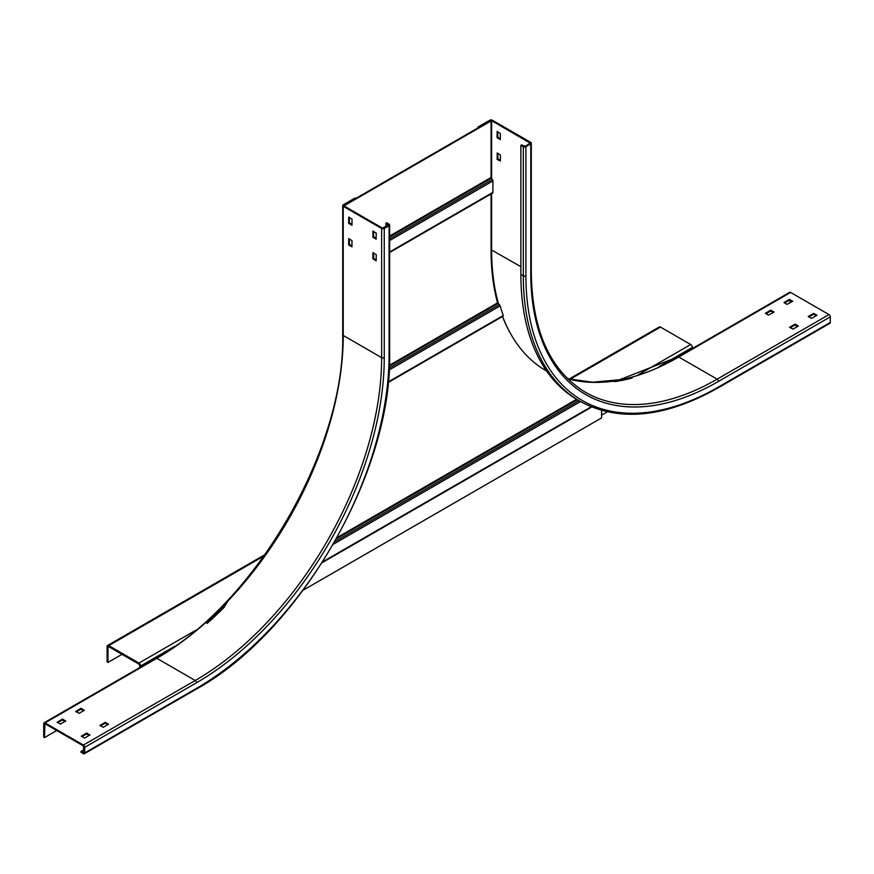 <?xml version="1.0" encoding="UTF-8"?>
<svg xmlns="http://www.w3.org/2000/svg" width="874" height="874" viewBox="0 0 874 874"><rect width="100%" height="100%" fill="white"/><g stroke="black" fill="none" stroke-linecap="round" stroke-linejoin="round"><path stroke-width="1.31" d="M227.546 601.738L227.579 601.683A265.456 209.356 -144.9 0 1 225.612 604.688L223.635 606.949L224.192 607.277A265.456 153.256 -60 0 1 207.171 623.37L206.614 623.042A265.456 153.256 120 0 0 223.635 606.949M613.865 381.381L614.586 381.239A265.456 153.256 120 0 0 631.596 377.677L632.164 378.005A265.456 153.256 -60 0 1 615.143 381.556L614.586 381.239M225.612 604.688L224.192 607.277M303.136 590.223L601.585 417.914L601.585 410.409M606.48 382.047L608.577 381.719A265.456 209.356 -144.9 0 0 612.598 381.261L614.4 381.457M510.285 333.114A265.456 153.256 -60 0 1 502.474 316.508M388.22 381.938L503.282 315.503A265.456 153.256 -60 0 1 500.157 305.889L499.382 304.567A265.456 209.356 -144.9 0 1 498.027 303.486L497.546 302.885A265.456 153.256 -60 0 1 491.057 250.128L491.057 193.962M344.542 206.22L344.542 205.576L491.057 120.994L491.057 177.488L492.357 179.487A1.584 0.918 60 0 1 492.914 180.929L492.914 192.346A1.584 0.918 60 0 1 492.586 193.078A1.584 0.918 60 0 1 492.357 193.143M491.057 120.994L490.5 120.667L491.614 120.667L530.245 143.161L525.165 146.286L521.625 144.887L520.882 145.313L520.882 274.458A274.152 158.281 -60 0 0 577.659 399.953L580.085 401.352C618.792 422.306 664.797 417.805 718.078 387.87A1.846 1.071 -120 0 0 718.461 387.018L830.3 322.451A1.846 1.071 60 0 1 829.918 323.304L718.078 387.87M344.542 205.576L343.985 205.259L355.729 198.474L354.986 198.048L343.242 204.822A1.846 1.071 0 0 0 342.706 205.576A1.846 1.071 0 0 0 343.242 206.33L381.643 228.496A1.846 1.071 0 0 0 384.254 228.496L389.094 225.7A1.846 1.071 0 0 0 389.64 224.946A1.846 1.071 0 0 0 389.094 224.192L386.669 222.794L385.926 223.231L388.351 225.273L382.386 228.07L343.985 205.903L343.985 205.259L490.5 120.667L478.755 127.451L478.012 127.014L489.746 120.241A1.846 1.071 0 0 1 492.357 120.241L530.758 142.407A1.846 1.071 0 0 1 531.294 143.161A1.846 1.071 0 0 1 530.758 143.915L525.908 146.712A1.846 1.071 0 0 1 523.308 146.712L520.882 145.313M121.989 654.342L108.005 662.416L108.005 647.131A1.06 0.612 60 0 1 108.758 646.705L138.944 664.131A1.06 0.612 60 0 1 139.698 665.431L139.698 667.594M569.061 379.065L659.302 326.963A2.371 1.366 60 0 1 660.493 327.084L690.689 344.52A2.371 1.366 60 0 1 692.361 347.415L692.361 348.518M108.005 662.416L107.076 661.869L107.076 646.596A2.371 1.366 -120 0 1 107.568 645.504L264.997 554.619M140.627 667.059L140.627 665.966A2.371 1.366 -120 0 0 138.944 663.06L108.758 645.624A2.371 1.366 -120 0 0 107.568 645.504M607.255 411.84L601.585 415.106M768.421 315.132L765.351 313.307L770.649 310.183L774.08 312.018L768.421 315.132M773.446 312.444L770.649 311.046L765.995 313.733M816.316 315.678L813.519 314.279L808.865 316.967M797.678 326.439L794.881 325.041L790.227 327.728M792.084 301.683L789.288 300.285L784.634 302.972M497.208 159.407L497.208 152.95L500.376 154.993L500.376 161.024L497.208 159.407L497.951 158.981L497.765 153.278M497.022 131.537L500.376 133.471L500.321 139.621L497.022 137.568L497.208 131.428M478.012 127.014L478.012 127.877M790.041 300.503L790.041 302.863M567.641 378.726A263.609 152.196 120 0 0 678.759 356.996A1.846 1.071 -120 0 0 677.831 356.909L789.67 292.342A1.846 1.071 60 0 1 790.599 292.429L829 314.596A1.846 1.071 60 0 1 830.3 316.858L830.3 322.451M500.376 160.379L497.951 158.981M500.376 138.857L497.765 137.131L497.765 131.755M816.884 315.35L811.662 318.365L808.231 316.53L813.519 313.416L816.884 315.132M795.253 324.178L798.312 326.002L793.024 329.127L789.593 327.291L794.881 324.178L795.253 325.041M787.059 304.371L784 302.546L789.288 299.421L792.729 301.257L787.059 304.371M376.235 239.159L372.881 237.215L372.936 231.075L376.235 233.129L376.049 239.257M349.392 238.941L349.392 244.316L352.003 246.042M373.624 231.402L373.624 236.788L376.235 238.504M373.624 252.925L373.624 258.311L376.235 260.037M349.392 217.418L349.392 222.794L352.003 224.52M83.401 745.926L45 723.748L44.443 737.634L43.7 737.208L43.7 723.65A1.846 1.071 -120 0 1 44.082 722.798A1.846 1.071 -120 0 1 45 722.896L83.401 745.063A1.846 1.071 -120 0 1 84.712 747.325L84.712 752.918A1.846 1.071 -120 0 1 84.33 753.759A1.846 1.071 -120 0 1 83.401 753.672L80.976 752.274L80.976 751.411L83.959 752.492L83.401 745.926M83.773 710.628L80.976 709.229L76.322 711.917M89.367 735.373L86.57 733.974L81.916 736.662M108.005 724.612L105.208 723.213L100.554 725.901M65.135 721.389L62.338 719.99L57.684 722.678M44.443 737.634L56.744 730.533M343.985 205.903L343.985 205.259L343.985 205.903M80.976 708.366L84.33 710.3L79.119 713.315L75.688 711.48L80.976 708.366L80.976 709.229M89.924 734.837L84.712 738.071L81.271 736.236L86.57 733.111L89.924 735.056M108.562 724.076L103.35 727.31L99.92 725.475L105.208 722.35L108.562 724.295M57.116 722.35L62.338 719.127L65.769 720.952L60.481 724.076L57.116 722.143M348.65 244.753L348.704 238.602L352.003 240.656L351.949 246.807L348.835 245.07L349.392 244.316M373.067 252.608L376.235 254.651L376.181 260.802L372.881 258.737L372.881 252.717M351.818 225.273L348.65 223.231L348.704 217.08L352.003 219.134L352.003 225.164M385.926 223.231L385.926 226.672M80.976 751.411L83.959 749.684M591.185 406.814L322.659 561.84M333.278 544.294L580.467 401.581M578.938 400.696L334.786 541.662M336.337 538.887L577.321 399.757M576.567 399.32L337.069 537.586M389.159 369.975L500.157 305.889M497.546 302.885L389.4 365.321M389.356 366.228L498.027 303.486M499.382 304.567L389.269 368.151M492.914 192.346L389.64 251.974M389.64 240.558L492.914 180.929M492.357 179.487L389.64 238.788M389.64 236.93L491.33 178.209M491.057 177.488L389.64 236.046M108.005 647.131L108.758 646.705M108.758 645.624L264.024 555.973M570.023 379.316L660.493 327.084M690.689 344.52L638.031 374.913M195.765 630.263L138.944 663.06M140.627 665.966L174.724 646.279M659.04 366.665L692.361 347.415M546.654 371.089L546.425 370.969A264.658 152.808 -60 0 1 502.605 316.432M498.486 303.857A264.658 152.808 -60 0 1 491.614 249.811L491.614 193.635M520.882 266.701L491.057 249.68M530.015 142.833L530.015 143.478M491.614 178.558L491.614 120.667M829 314.596L717.161 379.163L678.759 356.996L790.599 292.429M718.461 381.425A1.846 1.071 -120 0 0 717.161 379.163A263.609 152.196 -60 0 1 585.351 392.218C550.139 370.794 532.124 330.82 531.294 272.306A1.846 1.071 180 0 1 530.758 273.059A265.456 153.256 -60 0 0 718.461 381.425L830.3 316.858M530.758 143.915L530.758 273.059M525.908 146.712L525.908 275.856A272.306 157.222 120 0 0 718.461 387.018M525.908 275.856A1.846 1.071 180 0 1 523.308 275.856A274.152 158.281 120 0 0 580.085 401.352M523.308 146.712L523.308 275.856L520.882 274.458M770.649 310.183L770.649 311.046M771.021 311.046L771.021 310.183M813.902 314.279L813.902 313.416M813.519 313.416L813.519 314.279M794.881 324.178L794.881 325.041M789.67 300.285L789.67 299.421M789.288 299.421L789.288 300.285M497.765 158.653L497.022 159.09M497.208 137.884L497.951 137.458M497.765 137.131L497.022 137.568M44.443 724.076L45 723.748M381.643 228.496L381.643 357.641L343.242 335.474A1.846 1.071 180 0 1 342.706 334.72C345.328 448.307 255.59 603.716 155.922 658.231A1.846 1.071 60 0 1 156.839 658.319A263.609 152.196 120 0 0 343.242 335.474L343.242 206.33M45 722.896L156.839 658.319L195.241 680.496L83.401 745.063M384.254 357.641A1.846 1.071 180 0 1 381.643 357.641A263.609 152.196 -60 0 1 195.241 680.496A1.846 1.071 60 0 1 196.552 682.747A265.456 153.256 -60 0 0 384.254 357.641L384.254 228.496M84.712 747.325L196.552 682.747M389.094 225.7L389.094 354.844A272.306 157.222 120 0 1 196.552 688.351L84.712 752.918M389.64 224.946L389.64 354.09A1.846 1.071 180 0 1 389.094 354.844M196.552 688.351A1.846 1.071 60 0 1 196.169 689.193L84.33 753.759M388.351 224.629L388.351 225.273M83.959 752.492L83.401 752.809M348.835 245.07L349.578 244.644M373.624 236.788L372.881 237.215M373.067 237.542L373.81 237.105M373.624 258.311L372.881 258.737M373.067 259.065L373.81 258.628M348.835 223.547L349.578 223.121M349.392 222.794L348.65 223.231M81.348 709.229L81.348 708.366M86.941 733.974L86.941 733.111M86.57 733.111L86.57 733.974M105.579 723.213L105.579 722.35M105.208 722.35L105.208 723.213M62.709 719.99L62.709 719.127M62.338 719.127L62.338 719.99M591.731 407.033L322.124 562.692M503.151 316.115L388.165 382.506M492.586 193.078L389.64 252.51M567.576 378.671L592.485 382.222L619.633 379.731L677.831 356.909M531.294 272.306L531.294 143.161M342.706 334.72L342.706 205.576M155.922 658.231L44.082 722.798M389.64 354.09C392.251 472.102 299.673 632.459 196.169 689.193"/></g></svg>
